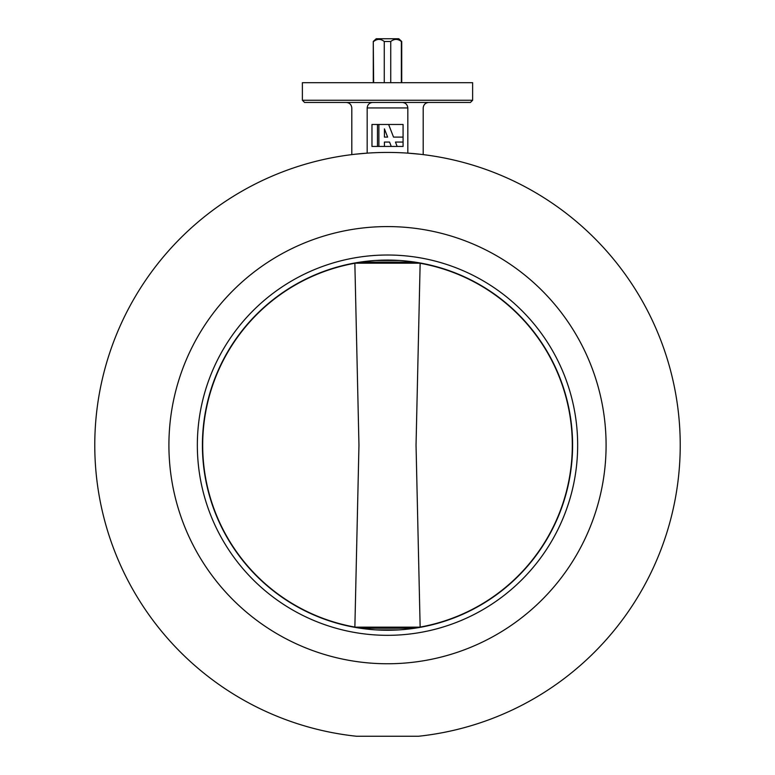 <?xml version="1.0" encoding="UTF-8"?>
<svg xmlns="http://www.w3.org/2000/svg" width="775" height="775" viewBox="0 0 775 775"><rect width="100%" height="100%" fill="white"/><g stroke="black" fill="none" stroke-linecap="round" stroke-linejoin="round"><path stroke-width="1.16" d="M168.911 445.17A218.589 218.589 0 0 0 387.5 663.758A218.589 218.589 0 0 0 606.089 445.17A218.589 218.589 0 0 0 387.5 226.581A218.589 218.589 0 0 0 168.911 445.17M470.435 102.455L304.565 102.455L302.376 100.266L472.624 100.266L470.435 102.455M302.376 100.266L302.376 82.683L472.624 82.683L472.624 100.266M680.227 445.17A292.727 292.727 0 0 0 387.5 152.433A292.727 292.727 0 0 0 94.773 445.17A292.727 292.727 0 0 0 356.481 736.25L418.519 736.25A292.727 292.727 0 0 0 680.227 445.17M419.353 154.177L407.824 153.14L407.824 107.948L367.176 107.948L367.176 153.14L355.647 154.177M407.824 107.948C407.476 104.635 405.645 102.804 402.332 102.455L428.691 102.455C425.378 102.804 423.547 104.635 423.198 107.948L423.198 154.622M351.802 154.622L351.802 107.948C351.453 104.635 349.622 102.804 346.309 102.455M367.176 107.948C367.524 104.635 369.355 102.804 372.668 102.455M346.086 102.455L338.946 102.455M373.279 82.683L373.279 41.492L373.647 82.683M376.233 38.75L373.821 40.949L376.233 38.75L398.767 38.75L401.353 41.492C397.817 38.711 394.281 38.711 390.736 41.492L390.736 82.683M373.821 40.949L373.279 41.492M384.264 82.683L384.264 41.492C380.728 38.711 377.192 38.711 373.647 41.492M384.264 41.492L390.736 41.492M401.179 40.949L398.767 38.75M401.353 82.683L401.353 41.492M377.473 146.446L403.077 146.446L403.077 124.475L371.971 124.475L371.971 146.446L377.473 146.446L377.473 124.475M384.429 146.446L384.429 142.057L389.554 142.057L391.259 146.446M397.168 146.446L395.463 142.057L403.077 142.057M403.077 137.107L393.535 137.107L388.624 124.475M378.897 124.475L378.897 146.446M384.429 128.873L384.429 137.107L387.626 137.107L384.429 128.873M577.656 445.17A190.156 190.156 0 0 1 387.5 635.326A190.156 190.156 0 0 1 197.344 445.17A190.156 190.156 0 0 1 387.5 255.014A190.156 190.156 0 0 1 577.656 445.17M202.411 445.17A185.089 185.089 0 0 0 387.5 630.249A185.089 185.089 0 0 0 572.589 445.17A185.089 185.089 0 0 0 387.5 260.08A185.089 185.089 0 0 0 202.411 445.17M354.853 627.159L420.147 627.159L416.039 445.17L420.147 263.18L354.853 263.18L358.961 445.17L354.863 627.353M376.214 629.91L398.786 629.91M398.786 260.429L376.214 260.429M420.147 627.072A184.808 184.808 0 0 0 420.147 263.267M354.853 263.267A184.808 184.808 0 0 0 354.853 627.072M360.268 262.095L414.732 262.095M414.732 628.234L360.268 628.234M401.721 82.683L401.721 41.492"/></g></svg>
